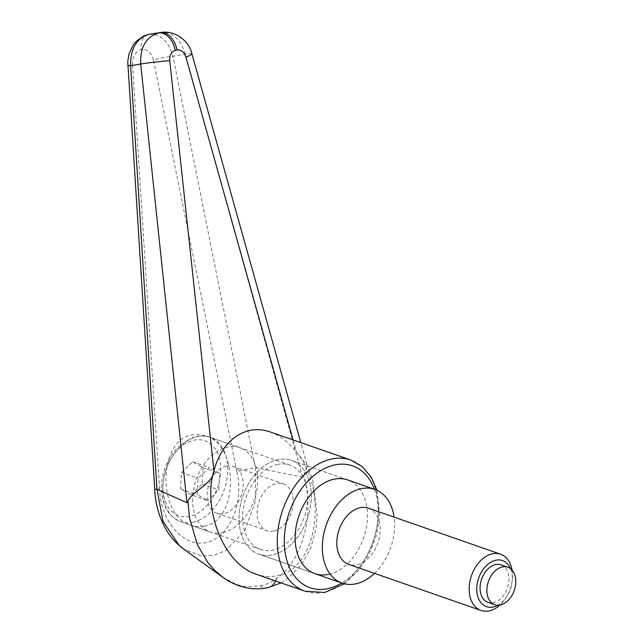 <?xml version="1.0" encoding="UTF-8"?>
<svg xmlns="http://www.w3.org/2000/svg" width="643" height="643" viewBox="0 0 643 643"><rect width="100%" height="100%" fill="white"/><g stroke="black" fill="none" stroke-linecap="round" stroke-linejoin="round"><path stroke-width="0.48" stroke-dasharray="3.21 2.41" d="M156.932 489.291C153.356 489.315 154.24 489.13 159.568 488.736C160.469 521.256 183.681 547.86 206.451 542.475C229.318 537.757 244.372 502.673 236.865 471.616L255.448 467.501L255.673 500.76L244.782 530.901L225.299 550.818L213.669 555.415L201.645 556.05L183.641 548.993M255.448 467.501L302.596 477.138L303.745 475.595L307.145 465.17L300.787 442.609M260.126 585.853C296.929 578.652 317.329 521.224 303.721 475.611M270.148 431.943C280.035 435.472 288.844 442.255 296.584 452.286C329.087 491.847 316.895 569.401 277.173 575.702C270.333 577.181 263.397 576.707 256.372 574.287M347.59 479.919L291.48 460.388A49.632 34.151 -70.8 0 1 310.022 508.91A49.632 34.151 -70.8 0 1 272.753 554.788A49.632 34.151 -70.8 0 1 258.848 554.129A49.632 34.151 -70.8 0 1 240.297 505.607A49.632 34.151 -70.8 0 1 277.567 459.729A49.632 34.151 -70.8 0 1 291.48 460.388A49.632 34.151 -70.8 0 1 310.022 508.91A49.632 34.151 -70.8 0 1 272.753 554.788A49.632 34.151 -70.8 0 1 258.848 554.129A49.632 34.151 -70.8 0 1 240.297 505.607A49.632 34.151 -70.8 0 1 277.567 459.729A49.632 34.151 -70.8 0 1 291.48 460.388L347.59 479.919A49.632 34.151 -70.8 0 1 366.14 528.442A49.632 34.151 -70.8 0 1 328.87 574.32M277.326 464.479A44.664 30.735 -70.8 0 1 289.848 465.074A44.664 30.735 -70.8 0 1 306.534 508.75A44.664 30.735 -70.8 0 1 272.994 550.038A44.664 30.735 -70.8 0 1 260.479 549.443A44.664 30.735 -70.8 0 1 243.785 505.776A44.664 30.735 -70.8 0 1 277.326 464.479M204.289 526.127C238.617 520.902 239.542 445.165 205.39 435.681L198.816 434.338L192.225 434.861C157.897 440.077 156.972 515.815 191.124 525.307L197.698 526.641L204.289 526.127M222.599 577.101L235.563 584.093L241.197 585.773L247.876 586.762L260.077 585.861A19.853 13.262 -102.4 0 0 268.163 587.63M293.104 439.933L296.584 452.286L307.145 465.17M302.596 477.138L185.393 54.092C180.506 39.287 172.517 32.037 161.417 32.343M149.031 34.36C160.477 33.749 168.45 41.064 172.959 56.295L255.335 467.477M191.895 53.803A19.853 2.05 164.5 0 0 185.393 54.092A26288.934 12645.294 -40.3 0 0 172.959 56.295A14.885 2.347 -11.6 0 0 153.436 60.265C151.354 52.533 147.287 48.884 141.243 49.334C135.424 51.512 132.53 56.697 132.554 64.895A14.885 0.49 -3.6 0 0 127.732 65.554M147.962 34.561C142.859 36.434 140.616 41.353 141.243 49.334M374.499 573.363A49.632 34.151 109.2 0 0 394.079 517.117M223 532.637A44.664 30.735 109.2 0 0 256.541 491.34A44.664 30.735 109.2 0 0 239.855 447.673A44.664 30.735 109.2 0 0 227.333 447.078A44.664 30.735 109.2 0 0 193.792 488.367A44.664 30.735 109.2 0 0 210.486 532.042A44.664 30.735 109.2 0 0 223 532.637M226.376 466.095A24.812 17.08 -70.8 0 1 233.329 466.424A24.812 17.08 -70.8 0 1 242.596 490.681A24.812 17.08 -70.8 0 1 223.965 513.62A24.812 17.08 -70.8 0 1 217.012 513.291A24.812 17.08 -70.8 0 1 207.737 489.034A24.812 17.08 -70.8 0 1 226.376 466.095M273.958 531.022A24.812 17.08 109.2 0 0 292.589 508.083A24.812 17.08 109.2 0 0 283.322 483.825A24.812 17.08 109.2 0 0 276.369 483.496A24.812 17.08 109.2 0 0 257.73 506.435A24.812 17.08 109.2 0 0 267.006 530.692A24.812 17.08 109.2 0 0 273.958 531.022M368.27 508.139A29.779 20.496 -70.8 0 1 379.402 537.251A29.779 20.496 -70.8 0 1 357.042 564.779A29.779 20.496 -70.8 0 1 348.699 564.385M501.05 564.867A19.853 13.664 -70.8 0 1 508.468 584.27A19.853 13.664 -70.8 0 1 493.559 602.628A19.853 13.664 -70.8 0 1 487.997 602.362M512.085 570.14A29.779 20.496 -70.8 0 1 512.294 579.809A29.779 20.496 -70.8 0 1 506.089 597.636A29.779 20.496 -70.8 0 1 499.924 605.079M510.542 568.693A24.41 16.798 -70.8 0 1 512.109 581.545A24.41 16.798 -70.8 0 1 507.022 596.157A24.41 16.798 -70.8 0 1 497.819 605.256M191.003 494.724L202.24 484.091L203.075 467.63L192.675 461.795L181.439 472.42L180.603 488.889L191.003 494.724L207.673 500.519L197.264 494.684L198.1 478.223L209.337 467.59L219.737 473.425L218.909 489.894L207.673 500.519M180.603 488.889L197.264 494.684M202.24 484.091L218.909 489.894M203.075 467.63L219.737 473.425M192.675 461.795L209.337 467.59M181.439 472.42L198.1 478.223M305.031 591.23A69.484 47.815 109.2 0 0 324.506 592.155A69.484 47.815 109.2 0 0 378.373 514.424A69.484 47.815 109.2 0 0 350.716 459.986M374.387 489.243A64.517 44.399 -70.8 0 1 378.164 516.401A64.517 44.399 -70.8 0 1 341.754 582.992M275.59 580.983A19.853 13.262 -102.4 0 0 277.173 575.702M132.554 64.895L159.568 488.736M236.865 471.616L153.436 60.265M193.077 522.22A44.664 30.735 109.2 0 0 227.702 472.251A44.664 30.735 109.2 0 0 209.923 437.256A44.664 30.735 109.2 0 0 197.409 436.661A44.664 30.735 109.2 0 0 162.783 486.63A44.664 30.735 109.2 0 0 180.554 521.626A44.664 30.735 109.2 0 0 193.077 522.22M162.984 484.645A39.705 27.319 109.2 0 0 189.91 516.281A39.705 27.319 109.2 0 0 220.694 471.866A39.705 27.319 109.2 0 0 193.768 440.23A39.705 27.319 109.2 0 0 162.984 484.645M344.391 583.788L358.047 571.137L369.042 554.531L376.485 535.426L379.716 515.469L376.951 490.255M289.848 465.074L205.39 435.681M260.479 549.443L191.124 525.307M314.966 573.66L258.848 554.129L314.966 573.66M281.095 582.896L285.572 580.275L301.471 565.028L310.617 548.318L315.866 529.302L317.248 515.34L312.836 480.514L306.888 464.551M210.486 532.042L180.554 521.626C167.429 516.016 161.055 504.008 161.433 485.578C162.51 470.467 168.048 457.647 178.031 447.11L190.352 438.462C197.079 435.544 203.606 435.142 209.923 437.256L239.855 447.673M233.329 466.424L283.322 483.825M512.109 581.545L512.294 579.809M507.022 596.157L506.089 597.636M217.012 513.291L267.006 530.692"/><path stroke-width="0.96" d="M156.932 489.291L154.738 489.227L127.732 61.334L129.147 53.482L133.495 44.528L136.404 41.112L143.751 36.016L148.187 34.513L158.419 32.962C145.945 37.085 140.037 47.437 140.696 63.995L186.976 502.746L156.932 489.291L130.642 65.666C130.288 49.149 136.228 38.749 148.461 34.465L160.155 32.576A19.853 13.262 77.5 0 1 170.532 36.828A19.853 13.262 77.5 0 1 177.018 50.001C181.141 49.559 184.099 51.93 185.899 57.098L293.104 439.933M151.153 34.039L158.419 32.962A19.853 13.262 77.5 0 1 168.787 37.214A19.853 13.262 77.5 0 1 175.274 50.387L177.018 50.001M127.732 65.554A14.885 0.49 -3.6 0 0 130.642 65.666A26288.934 9326.892 21.5 0 1 140.696 63.995A19.853 0.82 -6.3 0 1 169.744 60.683L213.902 470.604C220.372 448.404 232.171 435.046 249.299 430.537C256.155 429.05 263.1 429.516 270.148 431.943L350.716 459.986A69.484 47.815 109.2 0 0 331.249 459.062A69.484 47.815 109.2 0 0 277.382 536.792A69.484 47.815 109.2 0 0 305.031 591.23L256.372 574.287C224.407 564.441 202.28 510.413 213.902 470.604C214.505 482.628 191.437 491.686 187.965 501.243L189.492 517.993L197.465 544.846L207.689 562.336L214.424 570.116L222.599 577.101C229.567 582.196 237.171 585.685 245.385 587.581C253.037 589.253 260.624 589.269 268.163 587.638A19.853 13.262 -102.4 0 0 275.59 580.983M328.87 574.32A49.632 34.151 -70.8 0 1 314.966 573.66A49.632 34.151 -70.8 0 1 296.415 525.138A49.632 34.151 -70.8 0 1 333.685 479.26A49.632 34.151 -70.8 0 1 347.59 479.919L374.797 489.387A49.632 34.151 109.2 0 0 360.892 488.728A49.632 34.151 109.2 0 0 323.622 534.606A49.632 34.151 109.2 0 0 342.172 583.137A49.632 34.151 109.2 0 0 356.077 583.796A49.632 34.151 109.2 0 0 374.499 573.363M169.744 60.683C169.487 55.169 171.327 51.737 175.274 50.387M161.417 32.343L160.983 32.407M187.965 501.243L186.976 502.746M183.641 548.993L179.172 545.441L163.017 521.28L156.996 489.307M394.079 517.117A49.632 34.151 109.2 0 0 374.797 489.387M497.819 605.256A24.41 16.798 -70.8 0 1 493.334 606.984A24.41 16.798 -70.8 0 1 476.785 587.541A24.41 16.798 -70.8 0 1 495.705 560.238A24.41 16.798 -70.8 0 1 510.542 568.693M499.924 605.079A29.779 20.496 -70.8 0 1 489.395 610.85A29.779 20.496 -70.8 0 1 481.052 610.456A29.779 20.496 -70.8 0 1 469.92 581.336A29.779 20.496 -70.8 0 1 492.281 553.816A29.779 20.496 -70.8 0 1 500.632 554.21A29.779 20.496 -70.8 0 1 512.085 570.14M481.052 610.456L348.699 564.385A29.779 20.496 -70.8 0 1 337.567 535.273A29.779 20.496 -70.8 0 1 359.927 507.745A29.779 20.496 -70.8 0 1 368.27 508.139L500.632 554.21M500.358 604.991A19.853 13.664 109.2 0 0 515.268 586.641A19.853 13.664 109.2 0 0 507.849 567.23A19.853 13.664 109.2 0 0 502.287 566.965A19.853 13.664 109.2 0 0 487.378 585.323A19.853 13.664 109.2 0 0 494.797 604.725A19.853 13.664 109.2 0 0 500.358 604.991M494.797 604.725L487.997 602.362A19.853 13.664 -70.8 0 1 480.578 582.952A19.853 13.664 -70.8 0 1 495.488 564.602A19.853 13.664 -70.8 0 1 501.05 564.867L507.849 567.23M341.754 582.992A64.517 44.399 -70.8 0 1 284.391 537.178A64.517 44.399 -70.8 0 1 334.408 465.002A64.517 44.399 -70.8 0 1 374.387 489.243M191.895 53.803A19.853 2.05 164.5 0 1 191.911 53.835A19.853 2.05 164.5 0 1 185.899 57.098M376.951 490.255L371.525 477.685L362.435 466.746L350.716 459.986M344.391 583.788L324.627 592.492L305.031 591.23M268.163 587.638L281.095 582.896M300.787 442.609L191.911 53.843C189.99 43.467 177.524 30.036 160.983 32.415M154.738 489.227C155.043 499.876 157.599 514.657 166.095 529.51C170.644 537.259 176.303 543.624 183.086 548.608M148.187 34.513L149.031 34.36M183.126 548.632L222.518 577.084M342.172 583.137L314.966 573.66"/></g></svg>
